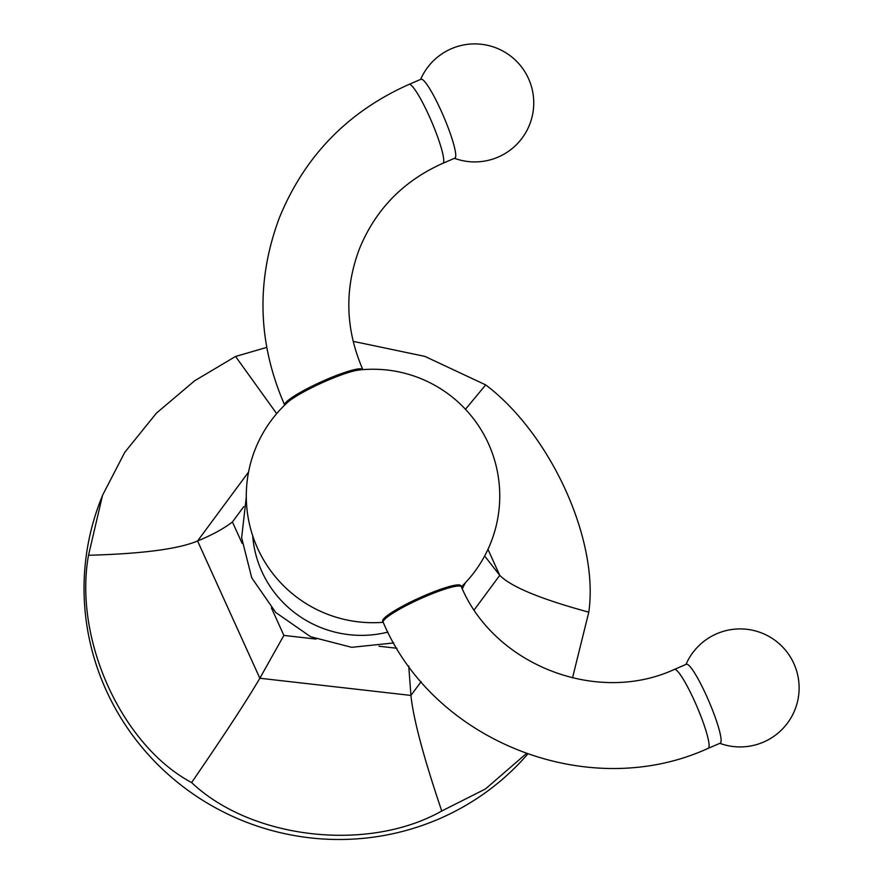 <?xml version="1.0" encoding="UTF-8"?>
<svg xmlns="http://www.w3.org/2000/svg" width="882" height="882" viewBox="0 0 882 882"><rect width="100%" height="100%" fill="white"/><g stroke="black" fill="none" stroke-linecap="round" stroke-linejoin="round"><path stroke-width="1.32" d="M484.648 555.98L499.752 575.34C511.075 586.828 540.754 599.098 588.79 612.163L572.506 677.927M396.911 648.27L378.94 646.23M316.098 639.086L283.883 635.415L271.391 607.885M242.153 543.433L232.418 521.979L243.807 506.577M408.741 665.998L410.935 695.424C413.349 718.962 423.625 757.484 441.75 810.999C368.279 852.585 251.425 839.289 191.603 782.554C121.584 745.279 73.426 639.13 88.509 555.274L102.532 495.309L124.77 452.334L156.401 413.162L194.613 380.803L235.56 356.449L266.717 347.42M526.3 753.625L485.442 788.971L441.75 810.999M353.131 341.334L424.859 356.383L485.695 384.894C550.985 434.264 599.143 540.423 588.79 612.163M102.532 495.309L100.735 499.896A252.109 246.96 21.4 0 0 162.74 769.402A252.109 246.96 21.4 0 0 438.563 819.113A252.109 246.96 21.4 0 0 527.69 754.11M276.672 413.647L235.56 356.449M232.418 521.979C223.642 528.715 212.022 535.043 197.579 540.975C178.605 549.023 142.245 553.786 88.509 555.274M485.695 384.894L465.464 409.27M283.883 635.415L259.848 678.247C247.114 700.054 224.37 734.827 191.603 782.554M382.7 621.193A42.931 6.086 -24.4 0 1 382.744 620.211A42.931 6.086 -24.4 0 1 422.103 596.662A42.931 6.086 -24.4 0 1 460.878 585.725L461.385 586.828A42.931 6.086 155.6 0 0 422.61 597.764A42.931 6.086 155.6 0 0 383.24 621.314A42.931 6.086 155.6 0 0 383.196 622.295A126.732 126.732 0 0 1 287.4 402.534A42.931 6.086 155.6 0 1 321.754 382.931A42.931 6.086 155.6 0 1 359.139 369.999A126.732 126.732 0 0 1 461.374 586.828C494.405 665.282 597.092 705.104 674.355 669.427A42.931 6.13 66.8 0 1 695.678 703.638A42.931 6.13 66.8 0 1 708.83 747.572A42.931 6.13 66.8 0 1 708.191 748.322C589.518 802.796 434.142 742.545 383.196 622.295L382.7 621.193M442.819 163.313A42.931 6.13 66.8 0 0 443.459 162.564A42.931 6.13 66.8 0 0 430.306 118.629A42.931 6.13 66.8 0 0 408.983 84.418L420.99 79.259A42.931 6.13 66.8 0 1 442.312 113.469A42.931 6.13 66.8 0 1 455.465 157.404A42.931 6.13 66.8 0 1 454.836 158.165L442.819 163.313C403.272 180.986 375.445 209.552 359.349 249.022C344.234 289.307 345.402 329.515 362.855 369.635L362.855 369.646M674.355 669.427L686.361 664.267A42.931 6.13 66.8 0 1 707.684 698.478A42.931 6.13 66.8 0 1 720.837 742.412A42.931 6.13 66.8 0 1 720.208 743.173L708.191 748.322M474.218 609.859L499.752 575.34L487.967 549.354M248.581 472.024L197.579 540.975L259.848 678.247L410.935 695.424L421.155 681.599M387.904 632.085A107.769 105.564 -158.6 0 1 261.866 571.547A107.769 105.564 -158.6 0 1 252.704 535.749M408.983 84.418C347.806 111.705 304.61 156.136 279.407 217.711C255.879 280.63 257.632 343.098 284.677 405.103L284.677 405.103A42.931 6.086 -24.4 0 1 284.721 404.121A42.931 6.086 -24.4 0 1 324.08 380.561A42.931 6.086 -24.4 0 1 362.855 369.635M246.299 496.886L241.635 537.755L251.734 577.831L275.79 612.527L310.607 636.727L351.697 647.322L393.758 642.934M462.267 588.746L465.409 582.715M454.45 158.319A59.006 59.006 0 0 0 529.685 124.439A59.006 59.006 0 0 0 497.25 48.367A59.006 59.006 0 0 0 420.615 79.424M719.822 743.328A59.006 59.006 0 0 0 795.057 709.448A59.006 59.006 0 0 0 762.621 633.375A59.006 59.006 0 0 0 685.987 664.433"/></g></svg>
